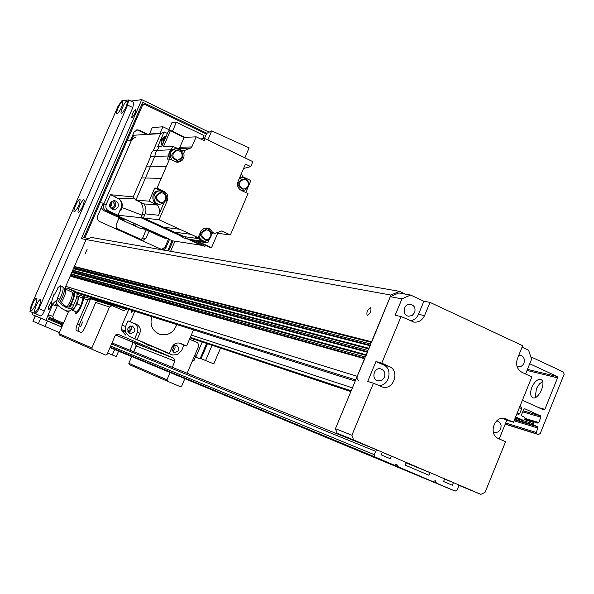 <?xml version="1.0" encoding="UTF-8"?>
<svg xmlns="http://www.w3.org/2000/svg" width="594" height="594" viewBox="0 0 594 594"><rect width="100%" height="100%" fill="white"/><g stroke="black" fill="none" stroke-linecap="round" stroke-linejoin="round"><path stroke-width="0.89" d="M85.024 254.098L87.08 249.465L85.024 254.098M367.278 315.459L367.107 315.392C366.394 311.813 367.597 309.251 370.715 307.714C371.502 311.004 370.352 313.58 367.278 315.459M405.45 294.134L399.472 291.342L390.941 295.077L371.532 342.434M370.374 345.203L368.829 348.938M367.671 351.715L366.119 355.442M364.968 358.227L357.068 376.678L357.113 378.994L358.813 380.88M65.696 287.845L65.756 286.33L70.151 276.21L71.555 275.482L71.132 273.945L71.777 272.46L73.181 271.733L72.765 270.203L73.404 268.718L74.807 267.991L74.391 266.461L86.078 239.553L91.328 237.444L399.472 291.342M71.555 275.482L365.236 356.964M73.181 271.733L367.931 350.467M74.807 267.991L370.626 343.978M64.976 288.12L86.078 239.553L88.706 238.498L83.91 237.645L81.311 238.684L390.941 295.077M360.981 443.48L337.073 433.249L353.564 439.894L351.908 435.224L373.455 383.204L367.723 381.422L375.965 361.531L381.764 363.149L401.069 316.543L395.136 315.303L401.952 298.849L410.61 295.047L423.878 301.255L430.011 302.376L522.675 345.715L517.411 358.665C515.54 364.798 517.055 369.349 521.97 372.319L531.86 376.878L513.483 422.223L504.945 418.547C494.312 415.384 488.075 434.578 498.448 438.572L505.576 441.728L485.075 492.322L480.873 494.371L458.501 485.194M522.096 347.156L528.578 350.185L531.571 359.192L525.571 373.975M513.483 422.223L506.823 420.188L499.227 438.914M411.961 465.288L406.155 462.8M351.908 435.224L335.447 428.682L337.073 433.249M335.447 428.682L390.265 296.696L398.804 292.961L410.61 295.047M401.952 298.849L390.265 296.696M430.011 302.376L424.561 315.577C422.289 320.292 418.763 322.468 413.973 322.097L401.069 316.543M423.878 301.255L418.466 314.352C416.795 318.057 414.1 320.218 410.387 320.842M517.07 366.55L519.074 366.929L521.057 366.424L522.757 365.139L523.938 363.253C525.044 359.118 523.789 356.437 520.188 355.219L518.829 355.197M414.634 312.57C415.785 308.189 414.382 305.413 410.424 304.232C403.482 303.059 401.693 315.548 408.702 316.238L412.206 315.481L414.634 312.57M378.653 385.506C389.159 386.293 393.25 368.681 383.449 364.887L375.965 361.531M384.422 377.071C382.996 379.952 380.828 381.177 377.91 380.739C370.938 379.418 373.819 367.055 380.68 368.859C384.325 370.225 385.573 372.965 384.422 377.071M381.764 363.149L389.3 366.535C400.17 370.797 393.763 390.34 382.551 387.073L373.455 383.204M496.703 420.842L498.381 421.376L500.155 423.01L501.061 425.371L500.92 428.007L499.762 430.383L497.824 432.016L495.485 432.603L493.265 432.031M502.65 418.317L506.823 420.188M480.873 494.371L353.564 439.894M48.285 314.649L49.295 317.285L53.712 319.067L52.695 316.402L48.285 314.649L52.673 304.566L45.857 320.233L32.091 314.523L32.885 312.696M53.712 319.067L63.461 323.218M136.382 345.374L133.932 351.069L133.063 351.44M57.366 305.643L52.695 316.402M63.424 323.307L49.295 317.285L48.485 319.141L62.08 324.933M84.17 295.263L83.62 296.517M129.923 350.17L133.219 342.486M209.147 132.158L141.766 99.629L81.311 238.684M531.868 387.333C534.697 381.378 537.748 378.801 541.015 379.603C546.926 382.105 537.993 401.002 532.514 397.609C530.242 395.916 530.026 392.486 531.868 387.333M542.552 381.593L539.486 383.85L536.449 388.521L535.231 397.579M529.714 363.758L557.15 376.492L557.588 377.806L544.854 409.333L543.659 409.897L522.393 400.23M515.637 416.899L523.44 420.396L524.509 419.772L525.014 418.518L524.576 417.203L521.97 416.03L521.532 414.716L523.693 409.377L524.747 408.754L540.458 415.852L540.889 417.159L538.743 422.483L537.681 423.099L534.815 421.837L533.761 422.46L533.256 423.715L533.694 425.022L537.503 426.737L537.941 428.044L536.174 432.432L536.605 433.739L538.454 434.548L540.236 433.516L564.159 374.205L563.439 372.022L530.776 356.801M519.847 406.519L521.332 407.187L521.777 408.509L519.609 413.847L518.547 414.471L516.914 413.751M191.996 361.805L194.015 360.461L195.849 356.148M213.803 363.877L201.076 358.687L213.803 363.877L220.508 348.077M193.028 340.77L193.726 339.129M212.073 345.255L205.658 360.365M202.227 341.973L196.154 356.259L194.632 355.606M201.076 358.687L207.44 343.711M196.154 356.259L194.594 355.695M84.927 296.933L83.665 298.567C81.638 306.898 78.891 311.991 75.416 313.862L74.874 311.36M80.999 297.46L84.519 296.807L90.637 298.767L79.403 324.718L78.185 331.252M76.737 313.365L76.797 312.073M82.893 298.277L84.467 297M79.403 324.718L77.465 323.893L87.838 299.925L90.318 298.663M116.224 334.4L116.855 334.667M116.803 334.801L116.075 334.489M133.776 351.722L136.212 346.035L135.202 343.339L115.57 334.927M126.73 308.732L123.871 310.684L112.125 305.643L109.534 306.972L91.84 347.98L92.404 349.465L105.598 355.049L107.061 354.432L115.199 335.536L117.902 334.222L173.842 358.204L174.926 361.122L172.297 367.285M137.229 344.037L125.891 339.196L137.229 344.037M145.73 347.304L134.192 342.382L145.73 347.304M139.486 344.832L131.482 341.416L139.486 344.832M77.465 323.893C76.002 327.509 75.631 329.707 76.344 330.494L80.97 332.388C82.069 332.402 83.464 330.576 85.165 326.908L95.716 302.487L98.493 301.277M98.166 301.18L90.637 298.767M80.546 326.886L82.7 321.955L80.539 326.878M86.613 323.552L84.519 328.289M91.84 347.98L58.932 333.672L68.421 311.791M77.116 294.579L77.977 294.713M187.125 373.27L198.834 345.738L197.765 342.827L189.508 339.241M170.07 372.505L166.966 379.796L167.508 381.251L180.272 386.657L181.697 386.033L184.838 378.645M173.507 345.53L173.901 348.418L171.837 350.089M129.574 326.418L130.212 329.581L127.807 331.296M167.508 381.251L129.329 364.619L128.816 363.276L131.705 356.548M92.404 349.465L59.459 335.046L58.932 333.672M90.615 298.76L91.313 297.527M151.938 346.347L149.265 345.663L142.137 342.137M166.966 379.796L128.816 363.276M420.433 476.358L432.892 481.615L435.291 480.695L436.39 483.108L455.167 491.104L457.202 490.035L458.538 486.746L457.759 484.474L453.393 482.61L452.316 485.246L443.562 481.511L444.639 478.868L429.974 472.586L428.89 475.237L405.197 465.124L406.296 462.459L391.357 456.066L390.258 458.739L381.244 454.885L382.35 452.212L377.71 450.23L375.631 451.306L374.25 454.655L375.066 456.979L394.342 465.191L396.785 464.27L397.898 466.706L432.84 481.593M435.966 482.64L433.917 482.076L438.305 483.976L423.344 477.591M382.425 460.164L394.29 465.169M394.973 465.124L400.163 467.723L385.38 461.412M111.769 348.121L110.068 347.453M63.395 323.388L62.481 324.005L61.679 325.861L61.85 326.938M382.276 452.398L391.357 456.066M406.103 462.912L429.974 472.586M444.572 479.031L453.393 482.61M126.388 354.336L455.071 491.067M73.426 305.479C75.973 300.297 77.205 296.25 77.123 293.332L74.814 292.33C74.755 296.265 73.04 301.158 69.676 307.001M66.276 310.751L65.288 310.402M65.689 310.781L67.924 311.739L69.795 310.877M57.477 299.079L55.999 301.707L55.918 300.802L52.161 304.343C51.173 303.252 51.752 300.022 53.905 294.669L53.965 295.396L57.982 288.231L57.915 287.511L60.388 285.818C61.464 287.481 60.469 291.602 57.395 298.173L57.477 299.079C58.145 303.096 69.676 312.013 72.943 306.794L73.456 305.346L71.51 304.507L70.315 306.638M67.055 306.957C71.154 300.527 72.847 295.612 72.134 292.203L74.012 293.755L74.814 292.33L73.574 291.134L76.93 292.493L77.153 293.273L74.814 292.33M73.463 293.161L71.904 292.077M73.597 293.288C74.131 296.636 72.52 301.277 68.763 307.202M74.77 291.09L67.144 288.023L73.574 291.134M67.144 288.023L64.464 288.476M74.874 291.134L76.93 292.493M57.395 298.173L59.266 298.982L61.108 302.621L66.112 306.578L69.394 307.098L70.33 306.63L71.51 304.507M55.999 301.707C56.66 305.739 68.184 314.657 71.458 309.415L72.899 306.868M53.905 294.669L54.299 294.795M62.637 286.791L62.704 286.82C63.803 288.669 62.697 293.005 59.393 299.814M56.965 303.645L54.477 305.338L52.227 304.373M64.004 287.852L64.07 287.882C65.125 290.058 63.855 294.594 60.254 301.507M57.841 304.826L56.2 305.613L55.309 305.227M65.37 288.914L65.437 288.944C66.431 291.379 65.043 296.005 61.279 302.814M58.687 305.776L57.017 305.494M79.076 296.621L82.952 298.307L80.977 305.561L76.968 312.125L73.077 310.454L77.086 303.883L79.076 296.621L76.871 296.206M80.977 305.561L77.086 303.883M76.968 312.125L71.221 309.786M71.228 309.778L73.077 310.454M76.864 296.272L77.606 296.124M71.629 309.912L71.391 309.533M77.992 296.243L78 299.443M74.428 307.685L72.008 310.046M77.621 300.824L75.193 306.43M81.816 303.437L79.856 307.907M119.052 217.998L121.169 219.654L140.34 228.363L144.505 229.165M132.469 224.242L135.358 225.297L132.469 224.242M111.13 201.618L112.726 201.878C115.496 204.752 115.013 206.838 111.271 208.123L110.543 208.004M110.098 207.321L111.553 204.878L110.566 202.205M121.169 219.654L124.495 220.07L104.143 210.818L101.173 207.759M131.623 137.667L132.714 137.422M167.812 238.743L163.788 237.927L143.785 228.839L140.34 228.363M104.143 210.818L107.128 211.145L168.859 238.899M135.981 137.236L133.539 138.075L131.474 140.325L104.158 203.17L101.195 202.903M177.339 162.251L169.542 159.11L166.253 166.728L146.28 166.847L133.264 196.918L110.439 194.698L116.543 197.438M119.721 199.569C122.401 203.059 122.49 206.63 119.988 210.276L118.072 215.251L140.934 217.701L142.011 215.177L145.151 213.833L145.983 210.179L145.619 207.068L144.119 203.92L135.87 200.126L144.119 203.913L157.521 205.056C159.638 208.249 159.986 211.65 158.583 215.258L163.877 202.955M110.439 194.698L106.259 204.329L103.757 204.091C102.814 207.009 103.646 209.229 106.237 210.736L108.747 211.011C106.14 209.489 105.316 207.261 106.259 204.329M108.747 211.011L118.072 215.251M118.006 206.942C118.889 203.408 117.59 201.277 114.115 200.549C108.368 203.356 108.234 206.385 113.736 209.652L116.276 208.977L118.006 206.942M103.757 204.091L133.665 135.239L160.662 133.62L164.13 131.898L167.374 133.45M187.63 239.026L201.247 245.24L172.357 240.808L106.237 210.736M113.053 200.646C115.503 201.967 116.298 203.987 115.444 206.697L112.259 209.311M202.636 241.261L188.001 239.122L184.251 236.62L179.566 235.343L169.684 230.828L174.332 232.091L184.251 236.62L198.641 238.662L195.671 237.303L198.099 237.645L201.039 231.029L203.601 228.69L206.348 227.992L209.37 228.705L211.026 229.96L212.422 232.18L215.08 233.405L211.048 232.38M190.882 234.333L174.332 232.091L163.64 227.205L159.162 226.024L140.934 217.701L159.029 219.743L198.099 237.645M158.583 215.258L145.151 213.833L143.377 217.946L163.64 227.205L179.878 229.299M159.162 226.024L169.684 230.828M179.566 235.343L183.286 237.815L187.4 238.951M171.258 149.785L153.334 150.542L152.012 151.916L150.973 154.091L150.75 156.512L168.577 155.984L169.142 152.517L171.258 149.785L172.765 146.287L163.476 146.599L170.3 130.814L168.458 130.932L161.665 146.659L158.962 146.748L157.492 150.148L155.435 152.807L154.886 156.185L135.877 200.126L149.072 201.166L157.521 205.056M140.815 202.406C143.377 206.445 143.77 210.699 142.011 215.177L121.881 207.506L120.968 210.454L119.988 210.276M209.214 239.553L207.803 242.857L204.499 241.342L203.252 241.35L198.641 238.662M205.97 228.007L206.408 228.178M212.6 233.086L211.397 234.444M198.255 237.288L200.683 240.11L203.905 241.082M207.803 242.857L197.973 241.409L211.553 247.624L217.664 233.323L230.375 234.942L221.532 230.992L215.08 233.405M216.647 232.855L217.664 233.323M230.375 234.942L248.002 193.592L241.246 190.399C237.867 188.35 236.806 185.365 238.053 181.445L245.456 164.093L250.727 166.617L252.844 161.65L205.078 138.684L204.217 140.689L196.161 136.82L191.81 146.911L179.841 147.282L184.095 137.422L170.3 130.814M172.765 146.287L182.098 150.438L185.016 150.275L190.503 148.106L191.81 146.911M185.016 150.275L183.798 153.096C184.741 158.175 182.789 161.226 177.94 162.244M149.072 201.166L154.744 188.023L157.016 188.135L166.253 166.728M157.016 188.135L164.011 191.387L162.147 191.283M159.029 219.743L167.33 200.468C168.607 196.495 167.501 193.466 164.011 191.387M201.247 245.24L204.96 246.354L191.691 240.295L196.05 241.127L209.593 247.319L211.553 247.624M204.96 246.354L205.376 245.389M241.327 173.775L242.731 176.708L250.854 180.576L245.76 192.53M161.256 178.304L141.476 177.948M133.264 196.926L135.87 200.126M161.278 191.053L154.744 188.023M159.697 190.919L159.066 190.882C150.973 190.518 150.705 204.232 158.798 204.143L159.266 204.18M165.949 200.289L163.506 203.215L159.905 204.239C151.797 204.321 152.064 190.577 160.172 190.949C165.295 191.921 167.226 195.032 165.949 200.289M160.655 192.642L160.18 192.612C154.009 195.827 153.943 199.146 159.979 202.576L160.551 202.621M165.555 199.695L163.721 201.893L161.026 202.658C154.982 199.228 155.049 195.894 161.226 192.671C165.073 193.414 166.513 195.753 165.555 199.695M153.334 150.542L160.662 133.62L160.098 133.353L162.949 126.782L185.061 137.37M146.28 166.847L150.75 156.512M115.088 197.082L118.622 198.715L134.222 198.099M118.622 198.715C121.755 200.831 122.847 203.764 121.881 207.506M196.161 136.82L184.095 137.422M241.684 177.606L239.59 177.844M239.248 178.638L242.449 177.628C247.49 178.512 249.398 181.578 248.158 186.835L245.426 189.932L241.803 190.659M242.864 179.277L242.486 179.262C236.583 182.581 236.598 185.848 242.515 189.07L243.332 189.107M247.973 186.219L246.25 188.335L243.718 189.122C237.793 185.892 237.778 182.618 243.689 179.299C247.475 179.967 248.901 182.276 247.973 186.219M250.727 166.617L243.585 168.481M200.475 138.892L205.078 138.684M204.388 138.714L206.682 133.383L211.731 130.873L207.811 139.991M211.731 130.873L249.101 147.854L244.854 157.804M179.841 147.282L177.829 148.693M181.883 152.079L182.633 150.334M169.542 159.11L167.218 159.125L168.577 155.984M177.049 161.999L176.455 162.147M175.334 148.79L174.762 148.804C169.275 150.475 167.76 154.009 170.211 159.422M182.351 153.126L183.798 153.096M164.13 131.898L157.648 146.881L158.962 146.748M166.283 135.967C161.509 137.593 160.113 140.83 162.088 145.679M162.266 145.255C160.662 140.778 161.991 137.704 166.261 136.026M166.097 136.397C162.311 138.001 161.085 140.83 162.429 144.891M163.112 143.295L163.513 139.657L165.86 136.939M172.178 160.35C168.622 154.789 169.862 150.928 175.906 148.767C181.333 149.465 183.427 152.591 182.187 158.138L179.559 161.167L175.898 162.013M176.47 150.416L176.047 150.423C170.188 154.121 170.389 157.44 176.656 160.373L177.302 160.365M181.831 157.44L177.74 160.365C171.466 157.425 171.258 154.106 177.123 150.401C181.2 150.928 182.766 153.274 181.831 157.44M162.949 126.782L152.287 127.562L149.502 133.999L160.098 133.353M149.502 133.999L150.052 134.259M202.613 138.796L204.017 135.543L176.388 122.245L172.46 131.333M176.388 122.245L171.918 122.609L168.882 129.618M193.191 240.704L190.548 239.501M197.631 241.855L200.921 243.369M200.965 243.377L198.418 242.211M210.9 231.987L212.422 232.18M205.524 228.066L205.628 228.066C210.373 229.232 212.11 232.291 210.848 237.244L208.256 240.273L204.492 241.171C201.448 240.674 199.591 238.847 198.938 235.692M205.962 229.767L205.524 229.707C199.272 232.492 198.99 235.766 204.67 239.531L205.361 239.634M210.566 236.746L208.628 239.018L205.799 239.694C200.111 235.922 200.401 232.64 206.66 229.848C210.217 230.732 211.516 233.026 210.566 236.746M116.008 228.148L141.387 239.62M141.253 239.709L116.09 228.341M195.433 357.12L200.052 358.828L206.593 343.429M200.052 358.828L195.537 356.883M133.464 310.862L131.482 312.548L131.363 310.202M181.593 350.638L177.643 354.544L172.713 355.041L166.721 352.502L169.297 353.475L171.993 347.163C173.745 343.807 176.388 342.478 179.915 343.176L186.62 346.02L183.962 345.084L181.593 350.638M183.962 345.084L179.158 343.005M173.842 352.339C170.523 348.411 171.406 345.998 176.47 345.092C180.249 348.923 179.492 351.381 174.183 352.465L173.842 352.339M172.297 351.054C175.007 349.784 175.735 347.802 174.488 345.092M172.134 354.826L168.77 353.549M137.095 339.642L129.165 336.367L125.483 332.105L125.178 330.947L125.557 326.47L127.97 320.857L136.464 324.317C139.984 326.292 141.105 329.284 139.82 333.293L137.095 339.642L169.297 353.475M168.28 353.363L129.165 336.367M128.363 332.291C131.4 331.014 132.158 328.92 130.65 326.009M129.782 333.383L130.175 333.531C135.573 332.388 136.316 329.9 132.41 326.061C127.279 326.99 126.403 329.432 129.782 333.383M127.97 320.857L134.036 323.478C137.541 325.453 138.654 328.43 137.377 332.41L134.667 338.728M134.831 311.301L130.368 321.673M125.557 326.47L122.022 325.208L128.824 309.4M186.62 346.02L193.503 329.863M176.745 324.562C173.775 332.529 168.273 335.84 160.239 334.481C152.391 331.229 149.562 325.289 151.76 316.654M125.483 332.105L121.948 330.806L125.601 335.038M121.948 330.806L121.644 329.655L125.178 330.947M122.022 325.208L121.644 329.655M51.878 304.054C50.631 307.529 49.465 309.444 48.366 309.793L48.344 309.786C48.196 306.957 49.347 304.187 51.782 301.47M51.7 304.596L50.46 307.432M131.965 117.553L131.809 117.523C131.935 114.197 133.219 111.501 135.662 109.437C135.67 112.363 134.437 115.073 131.965 117.553M135.217 112.622L134.006 115.177M140.206 239.946L140.466 239.352M140.919 239.56L140.733 240.006M173.01 240.904L168.681 250.98M83.91 237.645L142.731 102.294L206.942 133.256M61.813 327.019L45.857 320.233M59.415 332.558L32.908 321.265L35.261 315.852L32.091 314.523M126.336 354.455L118.562 351.225M174.948 241.201L170.604 251.314M141.766 99.629L130.977 101.077M107.67 353.014L116.238 356.638L118.57 351.217L110.016 347.572M35.261 315.852L61.798 327.064M62.459 324.064L48.864 318.273L51.619 319.379L51.114 318.057M142.82 237.815L140.533 240.087M142.775 237.8L144.943 232.759M144.899 232.744L146.169 229.923M116.795 229.366L116.038 224.97L119.201 217.664M149.02 231.222L145.894 238.476L142.753 237.986M169.476 239.501L165.778 247.95L164.189 249.339L162.14 249.673L99.072 221.332L97.401 219.32L97.223 217.107L103.208 203.081M142.233 240.86L145.894 238.476M146.874 134.444L138.06 130.257L139.122 130.183L147.951 134.385M139.122 130.183L137.08 129.841L134.021 132.143L130.272 140.778M138.06 130.257L136.709 129.9M161.42 249.51L165.006 247.126L168.481 239.04M111.36 203.423L109.742 206.46M110.692 206.816L110.009 207.158M167.723 250.809L172.074 240.681M206.385 134.073L144.973 104.47L141.61 104.886M141.305 105.576L144.973 104.47M142.426 105.442L84.905 237.823M51.619 319.379L63.031 324.227M36.672 298.307L36.947 298.641C36.509 303.371 34.719 307.417 31.579 310.781C28.757 312.036 34.764 297.356 36.672 298.307M122.394 101.633L122.839 101.982C122.275 106.638 120.396 110.581 117.211 113.81C114.56 114.946 120.211 101.678 122.394 101.633M79.782 199.413L80.138 199.762C79.641 204.447 77.807 208.435 74.644 211.716C71.911 212.912 77.725 198.968 79.782 199.413M126.938 101.025L127.406 101.381C126.834 106.088 124.94 110.061 121.711 113.313C119.015 114.471 124.71 101.069 126.938 101.025M40.407 299.673L40.689 300.015C40.258 304.796 38.454 308.88 35.276 312.273C32.395 313.55 38.454 298.7 40.407 299.673M83.925 199.77L84.296 200.133C83.799 204.871 81.95 208.895 78.75 212.207C75.958 213.424 81.831 199.332 83.925 199.77M29.99 311.464L35.306 313.632C36.204 313.61 37.422 311.939 38.959 308.628L127.591 105.071L128.601 99.933L121.815 100.802L118.02 106.281L31.14 305.568L29.967 311.456L40.689 315.926C41.602 315.911 42.82 314.241 44.357 310.929L132.818 107.588L133.791 102.428M191.29 335.061L352.398 387.867M355.227 381.051L77.116 293.028L355.234 381.044M76.084 291.929L355.709 379.9M65.756 286.33L357.202 376.299M70.151 276.21L364.516 358.702M70.434 275.935L364.738 358.16M71.124 274.339L365.889 355.383M71.132 273.945L366.149 354.774M71.777 272.46L367.218 352.19M72.06 272.193L367.441 351.648M72.75 270.589L368.592 348.871M72.765 270.203L368.852 348.262M73.404 268.718L369.921 345.686M73.686 268.443L370.144 345.144M74.376 266.847L371.295 342.374M74.391 266.461L371.554 341.758M350.846 391.602L190.073 337.912L350.854 391.594M190.332 337.303L351.18 390.807M424.561 315.577L418.466 314.352M389.3 366.535L383.449 364.887M506.378 419.037L504.388 418.428M527.442 369.379L557.15 376.492M544.854 409.333L538.483 407.543M557.588 377.806L527.004 370.441M523.106 410.833L540.458 415.852M522.683 411.865L540.889 417.159M525.051 418.414L538.743 422.483M534.815 421.837L524.873 418.874L534.756 421.829M524.539 419.698L533.761 422.46M515.095 418.25L533.256 423.715M514.671 419.275L533.694 425.022M514.478 419.765L537.503 426.737M514.062 420.782L537.941 428.044M505.687 422.995L536.174 432.432M505.279 423.997L536.605 433.739M538.32 434.504L505.197 424.19L538.238 434.474M519.757 406.741L521.332 407.187M519.327 407.803L521.777 408.509M517.166 413.134L519.609 413.847M523.359 420.374L515.221 417.931L523.307 420.352M87.838 299.925L83.665 298.567M173.842 358.204L135.202 343.339M109.534 306.972L95.716 302.487M126.463 309.355L91.068 298.099M174.926 361.122L136.212 346.035M110.172 347.215L382.091 460.105M110.217 347.104L375.066 456.979M395.032 465.228L397.475 466.238M395.53 465.726L397.898 466.706M110.157 347.238L385.654 461.62M433.917 482.076L436.39 483.108M110.083 347.423L420.114 476.299M61.679 325.861L62.221 326.084M110.67 346.05L374.25 454.655M111.568 343.963L375.631 451.306M377.71 450.23L112.006 342.938L377.769 450.252M111.88 348.188L423.611 477.791M167.137 238.432L163.788 237.927M131.281 140.726L128.141 140.882M222.215 231.17L221.013 231.021M167.33 200.468L165.919 200.364M190.503 148.106L178.556 148.455M182.826 150.245L181.185 150.282M180.658 343.443L179.834 343.154M139.82 333.293L137.377 332.41M136.464 324.317L134.036 323.478M112.296 354.974L114.635 349.532M45.047 326.47L47.446 320.96M38.395 323.641L40.786 318.139M33.041 321.324L35.402 315.911M166.12 247.319L165.006 247.126M110.499 205.405L111.434 205.494M44.357 310.929L38.959 308.628M40.689 315.926L35.306 313.632M132.818 107.588L127.591 105.071M517.574 366.736L518.072 366.854M412.882 321.866L413.973 322.097M408.093 316.112L408.702 316.238M377.264 380.539L377.91 380.739M381.407 386.716L382.551 387.073M494.305 432.447L493.8 432.284M84.519 296.807L77.74 294.639M149.265 345.663L146.466 344.609M112.125 305.643L98.24 301.195M74.837 291.112L67.04 287.979M62.704 286.82L60.388 285.818M64.07 287.882L63.12 287.474M65.437 288.944L64.479 288.528M72.052 292.144L65.674 289.174M59.17 306.266L58.309 305.925M77.621 311.308L78.304 311.598M82.781 299.51L83.472 299.807M159.066 190.882L160.172 190.949M160.18 192.612L161.226 192.671M241.171 177.599L242.449 177.628M242.486 179.262L243.689 179.299M174.762 148.804L175.906 148.767M176.047 150.423L177.123 150.401M205.524 229.707L206.66 229.848M113.283 209.608L113.736 209.652M173.812 352.331L174.183 352.465M130.175 333.531L129.759 333.375M160.239 334.481L158.85 333.999M133.821 102.443L128.601 99.933"/></g></svg>
